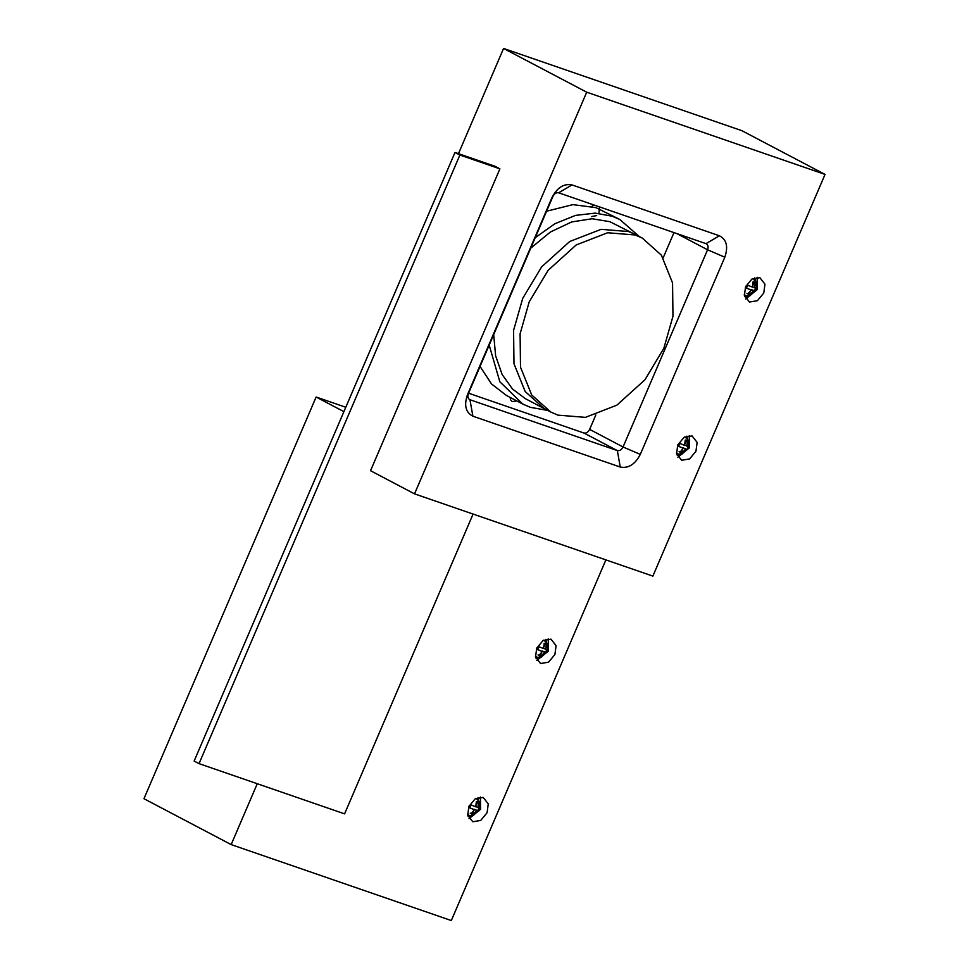 <?xml version="1.0" encoding="UTF-8"?>
<svg xmlns="http://www.w3.org/2000/svg" width="969" height="969" viewBox="0 0 969 969"><rect width="100%" height="100%" fill="white"/><g stroke="black" fill="none" stroke-linecap="round" stroke-linejoin="round"><path stroke-width="1.45" d="M635.143 234.982L607.648 232.754L576.228 244.939L548.151 270.303L529.219 301.831L520.099 333.833L520.51 367.19L531.69 394.94L550.78 412.043L557.926 415.132L585.421 417.36L616.841 405.175L644.918 379.812L663.85 348.283L672.971 316.282L672.559 282.936L661.379 255.174L642.29 238.083L635.143 234.982M628.615 231.555L601.131 229.326L569.711 241.511L541.635 266.875L522.703 298.404L513.582 330.405L513.982 363.763L525.174 391.512L544.251 408.615L525.174 391.524L513.982 363.763L513.582 330.405L522.703 298.404L541.635 266.875L569.711 241.511L601.131 229.326L628.615 231.555L635.773 234.643L628.615 231.555M530.758 248.149L550.38 232.027L571.625 221.962L592.095 218.752L609.876 221.695L642.29 238.083M550.78 412.043L525.513 398.743L512.528 389.053L502.148 374.506L495.631 355.853L493.681 334.632M489.188 345.121L499.834 381.762L522.739 404.037L530.309 407.319L547.691 410.42M480.055 366.439L491.489 383.942L506.436 395.461L522.727 404.037M639.213 236.46L619.809 219.491L595.923 207.645L572.945 204.629L546.589 211.206M619.809 219.491L612.226 216.22L595.16 213.119L575.586 215.384L554.983 223.682L535.251 237.659M345.788 407.259L316.124 397.024L143.957 798.71L231.167 844.593L257.257 783.727L344.589 813.863L473.078 514.067L344.589 813.863L199.033 763.633L459.887 155.028L499.907 168.848L370.533 470.716L414.538 493.863L586.705 92.188L825.043 174.42L652.876 576.107L414.538 493.863M499.907 168.848L495.014 166.268L454.994 152.46L459.887 155.028M199.033 763.633L194.139 761.065L454.994 152.46M686.791 446.091L688.911 446.576L687.651 449.495L685.543 449.01L682.212 452.923L680.032 452.172L683.363 448.259L678.554 446.358L679.802 443.439L684.611 445.34L685.253 439.999L687.433 440.75L686.791 446.091L684.502 444.88M676.447 452.886L678.312 454.049L682.176 453.952L688.523 448.017L689.02 440.943L684.889 436.825M677.016 454.933L677.791 455.273L689.238 448.041L686.912 436.135M687.954 446.067L687.615 447.193M686.415 440.423L685.047 443.608M687.651 449.495L683.109 448.126M685.543 449.01L683.242 447.799M682.418 449.713L681.268 452.426L679.075 451.675M682.212 452.923L681.268 452.426M683.363 448.259L677.61 445.849M752.719 278.587L756.837 282.706L756.341 289.779L749.994 295.715L746.13 295.811L744.265 294.649M751.181 290.022L747.85 293.934L750.03 294.685L753.361 290.773L755.469 291.257L756.728 288.338L754.621 287.854L755.251 282.512L753.07 281.761L752.428 287.103L747.632 285.201L746.372 288.12L751.181 290.022L745.427 287.611M754.73 277.897L757.068 289.804L745.609 297.035L744.64 296.599M750.03 294.685L749.085 294.188L750.248 291.475M746.905 293.437L749.085 294.188M753.361 290.773L751.072 289.561L754.524 290.761L755.772 287.829M755.469 291.257L754.524 290.761M754.621 287.854L752.319 286.642M752.865 285.37L754.233 282.185M231.167 844.593L451.312 920.55L605.891 559.888M825.043 174.42L741.903 130.694L503.565 48.45L586.705 92.188M458.47 153.659L503.565 48.45M706.401 243.825L706.013 243.655C708.073 244.721 708.593 246.768 707.564 249.784L623.055 446.975C621.565 449.834 619.651 451.033 617.326 450.585L469.953 399.737L472.896 416.198C465.677 412.455 463.86 405.321 467.458 394.758L468.402 393.608C467.385 396.624 467.894 398.671 469.953 399.737L469.577 399.567M551.979 197.567L552.924 196.416C554.413 193.57 556.315 192.359 558.653 192.807L706.013 243.655L719.386 235.77L572.013 184.922C563.873 183.359 557.187 187.574 551.979 197.567L467.458 394.758M719.386 235.77C726.605 239.513 728.409 246.659 724.812 257.209L707.564 249.784L676.701 233.541M468.584 393.208L583.907 433.01C586.233 433.458 588.147 432.247 589.636 429.388L623.055 446.975L640.303 454.4L724.812 257.209M640.303 454.4C635.083 464.393 628.409 468.608 620.257 467.046L617.326 450.585L583.907 433.01M472.896 416.198L620.257 467.046M695.948 451.251L697.135 442.409L692.072 435.929L684.114 437.285L677.755 444.965L676.58 453.795L681.643 460.275L689.601 458.931L695.948 451.251M763.778 293.013L764.953 284.171L759.89 277.691L751.932 279.048L745.585 286.727L744.398 295.557L749.461 302.037L757.419 300.693L763.778 293.013M316.124 397.024L343.91 411.643M536.705 648.213L543.064 640.533L551.022 639.177L556.085 645.657L554.91 654.499L548.551 662.178L540.593 663.523L535.53 657.043L536.705 648.213M468.887 806.45L475.246 798.771L483.204 797.414L488.255 803.895L487.08 812.737L480.733 820.416L472.775 821.76L467.712 815.28L468.887 806.45M589.636 429.388L595.814 414.974M663.147 257.875L673.976 232.608M516.901 400.972L512.226 401.578L510.627 399.906L510.069 397.387M591.853 206.409L593.827 204.943M599.496 206.906L599.024 212.574M596.698 215.59L591.526 216.559M552.924 196.416L468.402 393.608M677.888 457.235L689.431 447.811L689.298 435.541M745.706 298.997L757.249 289.574L757.128 277.304M536.838 660.483L548.381 651.059L548.26 638.789M469.02 818.72L480.563 809.297L480.43 797.027M477.923 807.577L480.03 808.061L478.783 810.98L476.675 810.496L473.344 814.408L471.164 813.657L474.495 809.745L469.686 807.843L470.934 804.912L475.743 806.826L476.373 801.484L478.565 802.235L477.923 807.577L475.634 806.365M467.579 814.372L469.444 815.535L473.308 815.438L479.655 809.503L480.152 802.429L476.021 798.311M468.148 816.419L468.923 816.758L480.37 809.527L478.044 797.62M477.535 801.908L476.179 805.094M479.086 807.552L477.838 810.484L474.241 809.612M478.783 810.98L477.838 810.484M476.675 810.496L474.374 809.285M473.55 811.198L472.4 813.912L470.207 813.161M473.344 814.408L472.4 813.912M474.495 809.745L468.742 807.334M543.851 640.073L547.969 644.191L547.473 651.265L541.126 657.2L537.262 657.297L535.397 656.134M542.313 651.507L538.982 655.419L541.162 656.17L544.493 652.258L546.601 652.743L547.86 649.824L545.753 649.339L546.383 643.997L544.203 643.246L543.561 648.588L538.764 646.674L537.504 649.605L542.313 651.507L536.56 649.097M545.862 639.383L548.2 651.289L536.741 658.52L535.966 658.181M541.162 656.17L540.217 655.674L541.38 652.961M538.037 654.923L540.217 655.674M544.493 652.258L542.192 651.047L545.656 652.246L546.904 649.315M546.601 652.743L545.656 652.246M545.753 649.339L543.452 648.128M543.997 646.856L545.365 643.67M678.009 444.408L679.269 444.941M745.827 286.17L747.099 286.703M469.953 399.737L469.214 399.349M572.013 184.922L558.653 192.807M469.141 805.893L470.401 806.426M536.959 647.655L538.231 648.188"/></g></svg>
